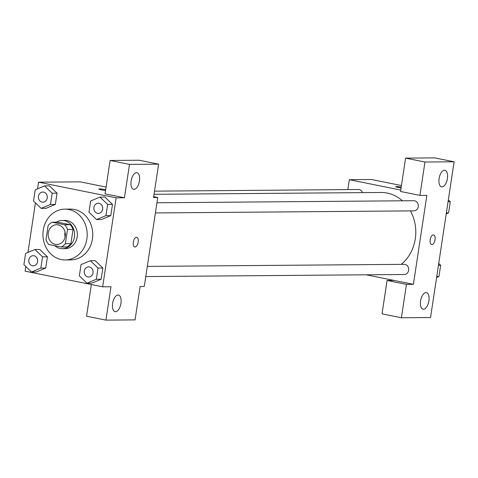 <?xml version="1.0" encoding="UTF-8"?>
<svg xmlns="http://www.w3.org/2000/svg" width="478" height="478" viewBox="0 0 478 478"><rect width="100%" height="100%" fill="white"/><g stroke="black" fill="none" stroke-linecap="round" stroke-linejoin="round"><path stroke-width="0.72" d="M65.092 237.058A9.883 8.61 89.5 0 1 65.05 232.027M58.22 224.875A9.883 8.61 89.5 0 1 65.325 235.433A9.883 8.61 89.5 0 1 56.822 244.491A9.883 8.61 89.5 0 1 48.141 234.68A9.883 8.61 89.5 0 1 56.667 224.726A9.883 8.61 89.5 0 1 58.22 224.875M48.135 225.52L45.972 239.789A13.42 11.687 89.5 0 0 48.846 244.479L61.28 246.989A13.42 11.687 89.5 0 0 65.361 243.702L67.517 229.434A13.42 11.687 89.5 0 0 64.644 224.744L52.21 222.234A13.42 11.687 89.5 0 0 48.135 225.52M65.361 243.702L70.905 243.655L73.068 229.386L67.517 229.434M64.644 224.744L70.194 224.696L57.76 222.186L52.21 222.234M70.194 224.696A13.42 11.687 89.5 0 1 73.068 229.386M70.905 243.655A13.42 11.687 89.5 0 1 66.83 246.947L61.28 246.989M54.713 245.662A14.119 12.297 -90.5 0 0 62.409 248.685A14.119 12.297 -90.5 0 0 74.413 237.01A14.119 12.297 -90.5 0 0 62.182 220.448A14.119 12.297 -90.5 0 0 56.338 222.198M62.182 220.448L64.954 220.424A14.119 12.297 89.5 0 1 67.171 220.639A14.119 12.297 89.5 0 1 77.185 236.986A14.119 12.297 89.5 0 1 65.181 248.662L62.409 248.685M68.856 209.513A25.412 22.131 89.5 0 1 87.127 236.664A25.412 22.131 89.5 0 1 65.271 259.954A25.412 22.131 89.5 0 1 42.936 234.722A25.412 22.131 89.5 0 1 64.865 209.131A25.412 22.131 89.5 0 1 68.856 209.513M64.865 209.131L70.415 209.089A25.412 22.131 89.5 0 1 74.401 209.472A25.412 22.131 89.5 0 1 92.678 236.622A25.412 22.131 89.5 0 1 70.822 259.913L65.271 259.954M25.824 266.515L25.119 271.169L102.656 286.818L116.118 197.826L38.575 182.178L37.577 188.816M35.444 202.887L27.951 252.444M96.592 219.557L101.45 219.522L110.782 215.614L112.479 204.375L104.849 197.044L99.992 197.079L90.665 200.987L88.962 212.226L96.592 219.557L105.925 215.65L107.628 204.411L99.992 197.079M86.972 283.185L91.83 283.149L101.157 279.242L102.86 268.003L95.23 260.671L90.372 260.707L81.039 264.615L79.342 275.854L86.972 283.185L96.305 279.277L98.002 268.039L90.372 260.707M31.53 271.994L36.388 271.958L45.715 268.05L47.418 256.811L39.788 249.48L34.93 249.516L25.597 253.424L23.9 264.663L31.53 271.994L40.863 268.086L42.56 256.847L34.93 249.516M41.156 208.366L46.008 208.33L55.34 204.423L57.037 193.184L49.407 185.852L44.556 185.888L35.223 189.796L33.52 201.035L41.156 208.366L50.483 204.459L52.186 193.22L44.556 185.888M91.34 284.535L86.548 316.209L105.937 320.123L110.98 286.752L102.656 286.818M116.118 197.826L124.441 197.761L105.052 193.853L110.101 160.477L139.235 160.244L158.618 164.157L153.569 197.528L157.734 197.498L144.278 286.483L140.114 286.519L135.065 319.89L105.937 320.123M118.042 295.028A8.473 4.093 101.4 0 0 112.689 302.98A8.473 4.093 101.4 0 0 115.108 311.674A8.473 4.093 101.4 0 0 120.797 304.181A8.473 4.093 101.4 0 0 118.46 295.069A8.473 4.093 101.4 0 0 118.042 295.028M106.08 187.071L80.196 181.849L38.575 182.178M105.566 190.483A4.941 0.436 -171.4 0 1 98.821 189.055A4.941 0.436 -171.4 0 1 105.686 189.688M157.734 197.498L153.701 196.679M136.547 172.666A8.473 4.093 101.4 0 0 131.193 180.624A8.473 4.093 101.4 0 0 133.613 189.312A8.473 4.093 101.4 0 0 139.301 181.819A8.473 4.093 101.4 0 0 136.965 172.707A8.473 4.093 101.4 0 0 136.547 172.666M110.101 160.477L129.484 164.39L158.618 164.157M124.441 197.761L129.484 164.39M134.766 246.959A4.941 2.39 101.4 0 0 138.172 242.095A4.941 2.39 -78.6 0 1 134.766 246.959A4.941 2.39 -78.6 0 1 133.404 241.641A4.941 2.39 -78.6 0 1 136.72 237.267A4.941 2.39 -78.6 0 1 138.172 242.095A4.941 2.39 101.4 0 0 136.72 237.267M154.059 194.301L381.044 192.479A39.531 34.428 89.5 0 1 387.246 193.076A39.531 34.428 89.5 0 1 402.428 200.796M410.429 210.9A39.531 34.428 89.5 0 1 401.209 264.358M362.527 192.628A5.085 4.427 -90.5 0 0 358.41 189.515L154.537 191.152M147.314 266.395L404.227 264.334A5.085 4.427 89.5 0 1 405.027 264.412A5.085 4.427 89.5 0 1 408.678 269.843A5.085 4.427 89.5 0 1 404.31 274.497L145.772 276.571M156.939 202.768L413.846 200.706A5.085 4.427 89.5 0 1 414.647 200.784A5.085 4.427 89.5 0 1 418.304 206.215A5.085 4.427 89.5 0 1 413.93 210.87L155.398 212.943M426.86 195.341L413.398 284.326L406.461 284.386L401.418 317.756L430.547 317.523L454.1 161.791L424.966 162.024L419.923 195.394L426.86 195.341M400.749 190.071L349.316 179.686L347.817 189.605M366.214 274.802L413.398 284.326M433.349 234.865A4.941 2.39 -78.6 0 1 433.594 234.889A4.941 2.39 -78.6 0 1 434.956 240.207A4.941 2.39 -78.6 0 1 431.634 244.575A4.941 2.39 -78.6 0 1 430.224 239.508A4.941 2.39 -78.6 0 1 433.349 234.865M426.012 292.56A8.473 4.093 -78.6 0 1 426.424 292.596A8.473 4.093 -78.6 0 1 428.76 301.714A8.473 4.093 -78.6 0 1 423.072 309.206A8.473 4.093 -78.6 0 1 420.658 300.513A8.473 4.093 -78.6 0 1 426.012 292.56M444.516 170.198A8.473 4.093 -78.6 0 1 444.928 170.24A8.473 4.093 -78.6 0 1 447.265 179.352A8.473 4.093 -78.6 0 1 441.576 186.844A8.473 4.093 -78.6 0 1 439.163 178.151A8.473 4.093 -78.6 0 1 444.516 170.198M431.634 244.575A4.941 2.39 101.4 0 0 434.95 240.207A4.941 2.39 101.4 0 0 433.588 234.889M419.923 195.394L400.534 191.481L405.583 158.11L434.717 157.877L454.1 161.791M405.583 158.11L424.966 162.024M394.015 280.413L387.078 280.472L382.03 313.843L401.418 317.756M387.078 280.472L406.461 284.386M401.436 185.548L371.514 179.513L349.316 179.686M401.072 187.926A4.941 0.436 -171.4 0 1 395.688 186.677A4.941 0.436 -171.4 0 1 401.203 187.071A4.941 0.436 8.6 0 0 395.688 186.677M446.219 213.887L448.573 212.901L450.27 201.662L448.346 199.816M448.573 212.901L446.368 212.919M450.27 201.662L448.065 201.68M436.599 277.515L438.947 276.529L440.65 265.29L438.726 263.444M438.947 276.529L436.743 276.547M440.65 265.29L438.445 265.308M42.793 192.048L42.811 192.048A5.085 4.427 89.5 0 1 42.811 192.048A5.085 4.427 89.5 0 1 43.612 192.126A5.085 4.427 89.5 0 1 47.268 197.551A5.085 4.427 89.5 0 1 42.895 202.212A5.085 4.427 89.5 0 1 42.883 202.212A5.085 4.427 89.5 0 1 38.407 197.163A5.085 4.427 89.5 0 1 42.793 192.048A5.085 4.427 89.5 0 1 43.588 192.126A5.085 4.427 89.5 0 1 47.244 197.551A5.085 4.427 89.5 0 1 42.871 202.212L42.895 202.212M46.008 208.33L55.34 204.423L50.483 204.459M55.34 204.423L57.037 193.184L52.186 193.22M57.037 193.184L49.407 185.852M33.167 255.676L33.191 255.676A5.085 4.427 89.5 0 1 33.191 255.676A5.085 4.427 89.5 0 1 33.986 255.754A5.085 4.427 89.5 0 1 37.643 261.179A5.085 4.427 89.5 0 1 33.269 265.84A5.085 4.427 89.5 0 1 33.263 265.84A5.085 4.427 89.5 0 1 28.782 260.791A5.085 4.427 89.5 0 1 33.167 255.676A5.085 4.427 89.5 0 1 33.968 255.754A5.085 4.427 89.5 0 1 37.619 261.179A5.085 4.427 89.5 0 1 33.251 265.84L33.269 265.84M36.388 271.958L45.715 268.05L40.863 268.086M45.715 268.05L47.418 256.811L42.56 256.847M47.418 256.811L39.788 249.48M99.054 203.311A5.085 4.427 89.5 0 1 102.704 208.743A5.085 4.427 89.5 0 1 98.337 213.403A5.085 4.427 89.5 0 1 98.325 213.403A5.085 4.427 89.5 0 1 93.843 208.354A5.085 4.427 89.5 0 1 98.229 203.24A5.085 4.427 89.5 0 1 98.253 203.24A5.085 4.427 89.5 0 1 99.054 203.311M101.45 219.522L110.782 215.614L105.925 215.65M110.782 215.614L112.479 204.375L107.628 204.411M112.479 204.375L104.849 197.044M98.253 203.24L98.229 203.24A5.085 4.427 89.5 0 1 99.03 203.311A5.085 4.427 89.5 0 1 102.686 208.743A5.085 4.427 89.5 0 1 98.313 213.403L98.337 213.403M88.633 266.861L88.609 266.861A5.085 4.427 89.5 0 1 89.404 266.939A5.085 4.427 89.5 0 1 93.085 272.37A5.085 4.427 89.5 0 1 88.711 277.031A5.085 4.427 89.5 0 1 88.699 277.031A5.085 4.427 89.5 0 1 84.224 271.982A5.085 4.427 89.5 0 1 88.609 266.861A5.085 4.427 89.5 0 1 88.633 266.861A5.085 4.427 89.5 0 1 89.428 266.939A5.085 4.427 89.5 0 1 93.061 272.37A5.085 4.427 89.5 0 1 88.693 277.031L88.693 277.031M91.83 283.149L101.157 279.242L96.305 279.277M101.157 279.242L102.86 268.003L98.002 268.039M102.86 268.003L95.23 260.671"/></g></svg>
